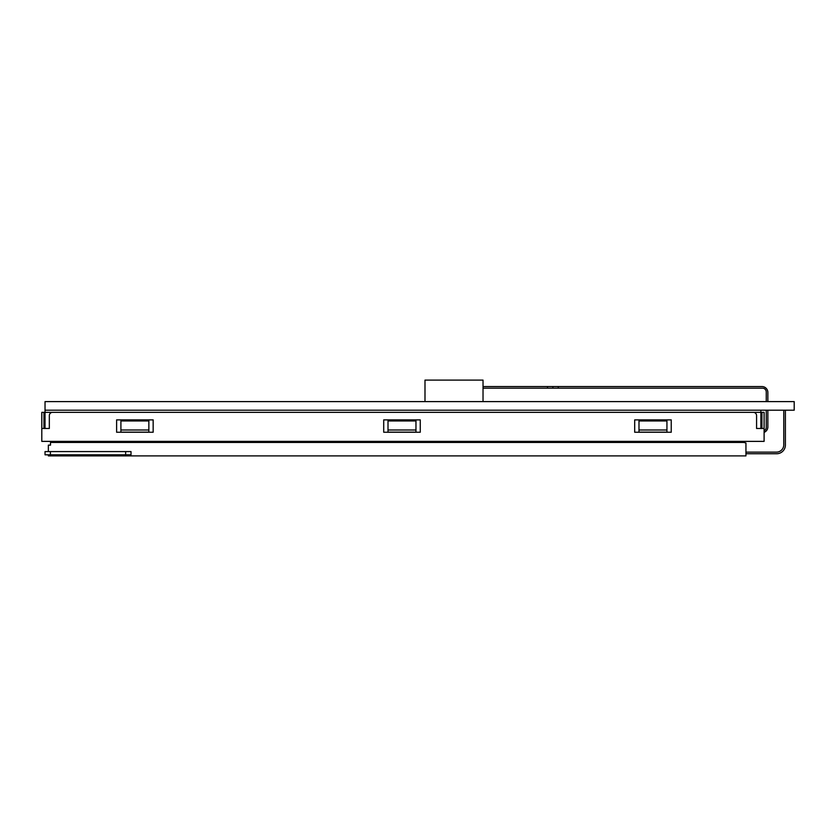 <?xml version="1.0" encoding="UTF-8"?>
<svg xmlns="http://www.w3.org/2000/svg" width="836" height="836" viewBox="0 0 836 836"><rect width="100%" height="100%" fill="white"/><g stroke="black" fill="none" stroke-linecap="round" stroke-linejoin="round"><path stroke-width="1.25" d="M764.104 428.481L764.104 412.357L761.951 412.357L761.951 428.481L760.875 428.481L760.875 410.204L760.875 428.481L760.875 410.204L760.875 428.481L760.875 412.357L45.029 412.357L45.029 428.481L45.029 410.204L45.029 428.481L45.029 410.204L794.2 410.204L45.029 410.204L45.029 401.604L794.2 401.604L794.2 410.204L794.2 401.604L45.029 401.604L45.029 428.481L43.953 428.481L43.953 412.357L41.8 412.357L41.8 441.377L764.104 441.377L764.104 428.481L756.58 428.481L756.58 415.586A3.229 3.229 0 0 0 753.351 412.357L52.553 412.357A3.229 3.229 0 0 0 49.324 415.586L49.324 428.481L41.8 428.481M483.03 401.604L483.03 380.108L424.991 380.108L483.03 380.108L483.03 401.604M424.991 401.604L424.991 380.108L424.991 401.604M120.906 420.957L148.86 420.957L148.86 429.986L120.906 429.986L120.906 420.957L148.86 420.957L148.86 429.986L120.906 429.986L120.906 420.957L148.86 420.957L148.86 429.986L120.906 429.986L120.906 420.957L148.86 420.957L148.86 429.986L120.906 429.986L120.906 420.957L148.86 420.957L148.86 429.986L120.906 429.986L120.906 420.957M388.008 420.957L415.962 420.957L415.962 429.986L388.008 429.986L388.008 420.957L415.962 420.957L415.962 429.986L388.008 429.986L388.008 420.957L415.962 420.957L415.962 429.986L388.008 429.986L388.008 420.957L415.962 420.957L415.962 429.986L388.008 429.986L388.008 420.957L415.962 420.957L415.962 429.986L388.008 429.986L388.008 420.957M638.986 420.957L666.94 420.957L666.94 429.986L638.986 429.986L638.986 420.957L666.94 420.957L666.94 429.986L638.986 429.986L638.986 420.957L666.94 420.957L666.94 429.986L638.986 429.986L638.986 420.957L666.94 420.957L666.94 429.986L638.986 429.986L638.986 420.957L666.94 420.957L666.94 429.986L638.986 429.986L638.986 420.957M131.012 451.586L45.029 451.586L45.029 454.815L131.012 454.815L131.012 451.586M48.352 451.586L48.352 445.139L50.505 445.139L50.505 442.453L743.789 442.453L745.942 442.986L745.942 455.892L48.352 455.892L48.352 454.815M745.942 453.739L776.675 453.739A8.705 8.705 0 0 0 785.391 445.034L785.391 410.204M745.942 452.13L776.466 452.13A7.305 7.305 0 0 0 783.771 444.815L783.771 410.204M148.86 429.986L148.86 432.139L120.906 432.139L120.906 429.986M388.008 429.986L388.008 432.139L415.962 432.139L415.962 429.986M666.94 429.986L666.94 432.139L638.986 432.139L638.986 429.986M483.03 386.556L558.27 386.556L558.27 388.176L483.03 388.176M767.866 401.604L767.866 392.471A5.915 5.915 0 0 0 761.951 386.556L558.27 386.556M552.899 386.556L552.899 388.176M558.27 388.176L762.495 388.176A3.762 3.762 0 0 1 766.257 391.938L766.257 401.604M764.104 432.379A5.915 5.915 0 0 0 767.866 426.872L767.866 410.204M766.257 410.204L766.257 427.405A3.762 3.762 0 0 1 764.104 430.801M634.691 419.881L634.691 432.243L671.235 432.243L671.235 419.881L634.691 419.881M420.257 419.881L383.714 419.881L383.714 432.243L420.257 432.243L420.257 419.881M116.612 419.881L116.612 432.243L153.155 432.243L153.155 419.881L116.612 419.881M45.029 410.204L45.029 428.481M760.875 410.204L760.875 428.481M50.4 451.586L50.4 454.815M125.64 451.586L125.64 454.815M547.517 386.556L547.517 388.176"/></g></svg>
